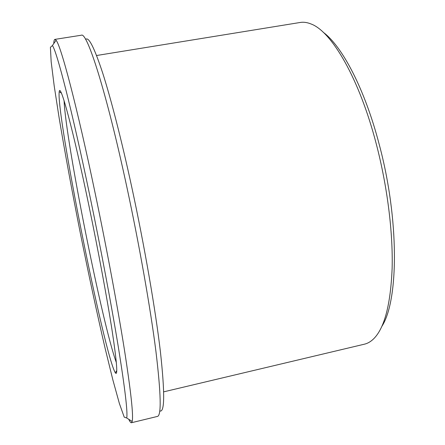 <?xml version="1.0" encoding="UTF-8"?>
<svg xmlns="http://www.w3.org/2000/svg" width="445" height="445" viewBox="0 0 445 445"><rect width="100%" height="100%" fill="white"/><g stroke="black" fill="none" stroke-linecap="round" stroke-linejoin="round"><path stroke-width="0.67" d="M89.757 195.361C100.87 248.722 111.634 306.054 118.376 347.306C125.017 388.741 127.804 412.309 126.736 418.011L124.222 417.126L119.388 403.526L112.891 379.997L105.315 349.147C97.244 314.52 88.666 274.61 80.423 233.603C72.29 192.574 64.892 152.429 59.051 117.358L54.207 85.963L51.164 61.744L50.407 47.331L52.399 45.546C56.732 50.93 71.995 109.921 89.757 195.361M53.778 43.577C53.878 40.923 54.251 39.527 54.896 39.388L56.092 40.278C60.815 45.329 76.824 105.448 95.169 193.275C106.644 248.099 117.63 307.072 124.355 349.353C130.958 391.795 133.567 415.83 132.171 421.454L131.414 422.739C130.763 422.856 129.884 421.71 128.772 419.301M54.896 39.388L81.352 35.222C86.942 31.495 106.338 91.347 126.886 187.195C139.452 245.579 150.499 308.574 155.917 351.316C161.029 393.953 161.535 415.658 157.441 416.425L131.414 422.739M116.351 362.564C102.378 324.728 65.715 141.037 64.091 100.731M88.95 205.835C98.401 251.325 107.373 299.913 112.235 331.397C116.935 362.775 117.97 376.576 115.338 372.804C104.202 354.754 55.87 112.607 59.224 91.664C60.181 82.114 73.047 129.072 88.95 205.835M323.209 32.268C342.094 46.063 364.833 89.039 379.251 144.581C399.371 219.507 398.659 300.686 381.899 326.307M96.571 55.514L300.225 22.467C303.579 21.911 307.161 22.406 310.977 23.952C331.481 31.289 359.304 78.253 376.348 144.213C387.3 186.199 393.024 232.118 392.145 267.973C390.666 304.324 384.547 327.893 373.794 338.678C370.869 341.571 367.748 343.406 364.438 344.18L163.699 391.845M85.629 39.433C88.566 36.323 94.212 47.393 102.561 72.641C110.855 98.44 121.552 139.914 131.798 187.295C144.553 246.324 155.522 309.993 160.417 351.806C164.945 393.358 164.728 413.055 159.772 410.896M126.736 418.011L132.171 421.454M52.399 45.546L56.092 40.278M61.388 93.155L59.224 91.664M116.762 370.596L115.338 372.804"/></g></svg>
